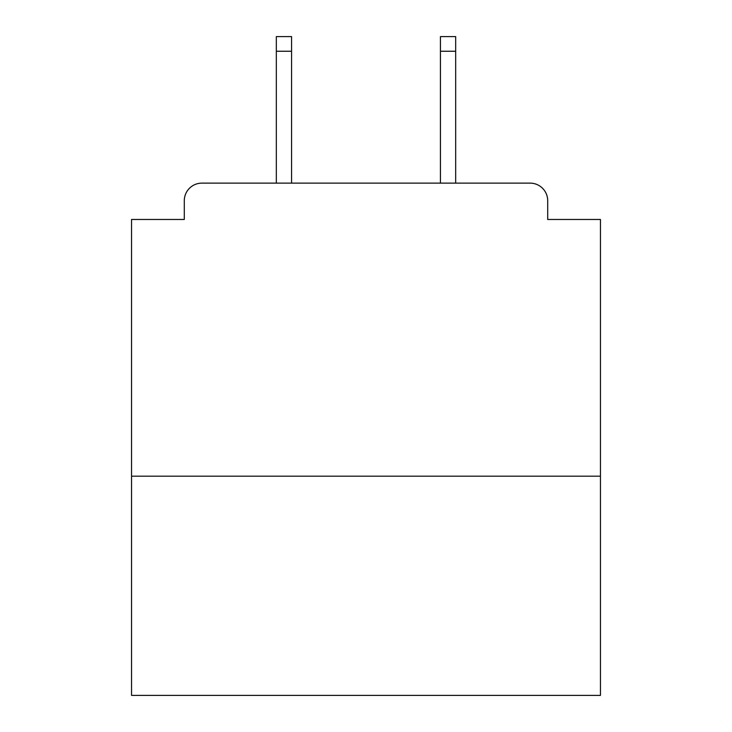 <?xml version="1.0" encoding="UTF-8"?>
<svg xmlns="http://www.w3.org/2000/svg" width="732" height="732" viewBox="0 0 732 732"><rect width="100%" height="100%" fill="white"/><g stroke="black" fill="none" stroke-linecap="round" stroke-linejoin="round"><path stroke-width="1.1" d="M600.45 476.193L600.45 219.472L547.701 219.472L547.701 200.714A17.586 17.586 0 0 0 530.114 183.128L201.886 183.128A17.586 17.586 0 0 0 184.299 200.714L184.299 219.472L131.55 219.472L131.55 695.4L600.45 695.4L600.45 476.193L131.55 476.193M184.299 200.714L184.299 219.472M530.114 183.128L457.436 183.128M274.564 183.128L201.886 183.128M547.701 219.472L547.701 200.714M291.565 51.249L276.321 51.249L276.321 36.6L291.565 36.6L291.565 183.128M276.321 51.249L276.321 183.128M455.679 36.6L455.679 51.249L440.435 51.249L440.435 36.6L455.679 36.6M440.435 183.128L440.435 51.249M455.679 183.128L455.679 51.249"/></g></svg>
